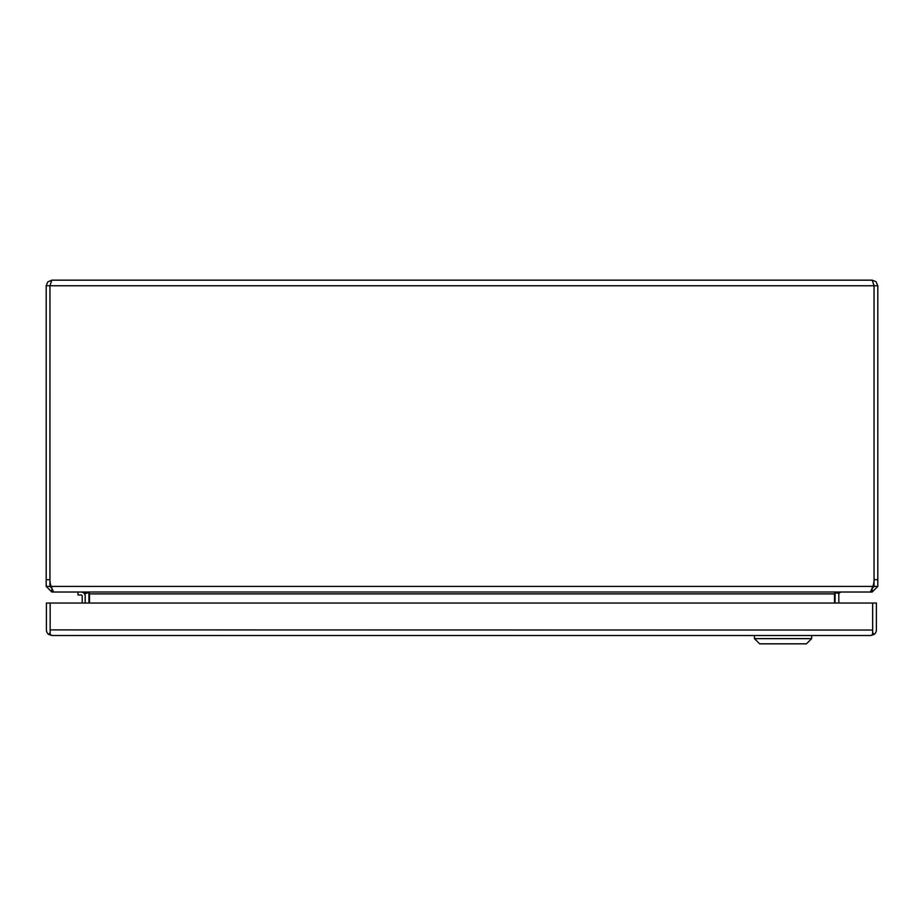 <?xml version="1.0" encoding="UTF-8"?>
<svg xmlns="http://www.w3.org/2000/svg" width="924" height="924" viewBox="0 0 924 924"><rect width="100%" height="100%" fill="white"/><g stroke="black" fill="none" stroke-linecap="round" stroke-linejoin="round"><path stroke-width="1.39" d="M78.009 592.018L78.009 594.975L81.127 594.975A1.086 1.086 0 0 1 82.213 596.072A1.086 1.086 0 0 0 81.127 594.975A1.086 1.086 0 0 1 82.213 596.072L82.213 603.037M872.187 588.276L874.058 586.405L874.058 285.782L872.187 280.168L51.813 280.168L49.954 285.782L49.942 579.706L49.942 586.405L51.813 588.276M872.187 280.168L876.01 281.658L877.8 285.782L877.8 579.706L874.058 579.706L874.046 285.782L49.954 285.782L49.954 579.706L49.954 285.782L46.2 285.782L47.701 281.959L51.813 280.168M873.885 284.996L874.012 285.585M46.2 285.782L46.2 586.405L49.942 586.405M874.046 579.706A19.878 19.878 0 0 1 872.891 586.405L870.443 592.018L53.557 592.018L51.109 586.405A19.878 19.878 0 0 1 49.954 579.706L46.2 579.706M874.058 285.782L877.8 285.782M874.058 586.405L877.8 586.405L877.8 579.706M46.2 586.405L51.813 592.018L51.813 589.431M872.187 589.431L872.187 592.018L877.8 586.405M872.499 588.241L872.672 587.514M872.891 586.405L51.109 586.405L51.34 587.514M51.813 592.018L54.932 592.018M88.866 593.081A5.613 5.613 0 0 1 88.923 593.889L88.923 603.037M835.077 603.037L835.077 593.889A5.613 5.613 0 0 1 835.134 593.081L834.568 593.427M869.068 592.018L872.187 592.018M88.277 592.758L85.135 593.474L83.31 592.018M834.488 603.037L834.488 593.474L838.472 592.018M85.528 592.018L89.513 593.474L89.513 603.037M840.69 592.018L838.865 593.474L835.723 592.758M838.819 603.037L838.819 593.889A1.871 1.871 0 0 1 838.865 593.474M85.135 593.474A1.871 1.871 0 0 1 85.181 593.889L85.181 603.037M85.181 596.072A4.054 4.054 0 0 0 81.127 592.018M870.778 635.516L51.998 635.516L48.764 634.476A5.613 5.613 0 0 1 46.408 629.902L46.408 603.037L50.15 603.037L50.15 634.476L52.01 635.516M874.046 634.476L872.66 632.536L872.649 603.037L876.391 603.037L876.391 629.902A5.613 5.613 0 0 1 874.046 634.476L870.801 635.516L872.649 634.476L872.649 603.037L50.15 603.037L50.15 630.041M872.649 630.041L50.15 629.902L50.15 632.536L48.764 634.476M50.15 617.775A10.337 10.337 0 0 1 50.15 617.197M811.642 635.516L811.642 638.634L806.444 643.832L759.667 643.832L754.469 638.634L811.642 638.634M754.469 635.516L754.469 638.634M834.488 593.889L89.513 593.889"/></g></svg>
